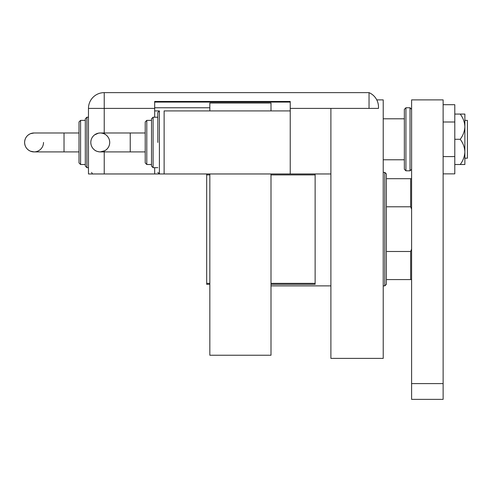 <?xml version="1.0" encoding="UTF-8"?>
<svg xmlns="http://www.w3.org/2000/svg" width="492" height="492" viewBox="0 0 492 492"><rect width="100%" height="100%" fill="white"/><g stroke="black" fill="none" stroke-linecap="round" stroke-linejoin="round"><path stroke-width="0.74" d="M271 283.355L315.132 283.355L315.132 284.302L271 284.302M209.838 284.302L206.689 284.302L206.689 173.965M206.689 283.355L209.838 283.355M315.132 173.965L315.132 283.355M315.132 174.912L271 174.912M209.838 174.912L206.689 174.912M154.672 167.661L154.672 173.965L88.468 173.965L88.468 108.394A15.762 15.762 0 0 1 104.23 92.631L369.043 92.631A15.762 15.762 0 0 1 376.761 99.882L383.225 99.882L383.225 358.385L330.895 358.385L330.895 108.394M384.805 172.391L386.38 173.965L386.38 284.302L384.805 285.877L384.805 172.391L383.225 172.391M209.838 110.915L209.838 103.031L271 103.031L271 110.915M271 173.965L271 355.236L209.838 355.236L209.838 173.965M386.38 178.694L411.601 178.694M386.38 251.48L410.654 251.48L411.601 249.032M411.601 209.235L410.654 206.788L410.654 178.694M386.38 206.788L410.654 206.788M411.601 279.573L410.654 279.573L410.654 251.48M386.38 279.573L410.654 279.573M464.878 120.374L467.4 120.374L467.4 158.203L464.878 158.203M404.35 139.285L404.35 109.341L405.925 107.76L405.925 170.81L404.35 169.236L404.35 139.285M383.225 159.777L404.35 159.777L404.35 169.236M411.601 399.369L411.601 99.882L443.126 99.882L443.126 399.369L411.601 399.369M411.601 383.606L443.126 383.606M443.126 121.998L454.793 121.998L454.793 104.704L443.126 104.704M454.793 121.998L454.793 156.579L443.126 156.579M454.793 156.579L454.793 173.867L443.126 173.867M460.229 114.07C463.107 117.926 464.657 122.127 464.878 126.678L464.878 114.07L454.793 114.07M460.229 139.285C463.095 143.117 464.645 147.323 464.878 151.899L464.878 126.678C464.651 131.229 463.101 135.435 460.229 139.285L454.793 139.285M460.229 164.506L464.878 164.506L464.878 151.899C464.657 156.444 463.107 160.65 460.229 164.506L454.793 164.506M376.761 99.882A15.762 15.762 0 0 0 369.043 92.631L369.043 108.394L369.043 92.631A15.762 15.762 0 0 1 378.502 107.078L378.502 108.394L290.231 108.394L290.231 101.457L154.672 101.457L154.672 117.219L157.821 117.219L157.821 112.49L157.821 142.44M154.672 102.09L290.231 102.09M154.672 107.76L209.838 107.76M330.895 173.965L290.231 173.965L290.231 108.394M130.232 132.981L130.232 151.899L145.214 151.899L145.214 162.932L145.214 121.948L145.214 132.981L100.263 132.981L98.437 133.16L94.538 134.906C92.121 136.838 90.872 139.347 90.805 142.44A9.459 9.459 -90 0 1 100.263 132.981A9.459 9.459 -90 0 1 109.716 142.44A9.459 9.459 -90 0 1 100.263 151.899A9.459 9.459 -90 0 1 90.805 142.44C90.879 145.552 92.133 148.074 94.581 150.005C96.537 151.917 101.524 152.022 100.263 151.899L104.864 150.7C107.994 148.787 109.611 146.032 109.716 142.44C109.642 139.328 108.388 136.807 105.94 134.876C103.984 132.963 98.997 132.858 100.263 132.981M151.518 142.44L151.518 118.793L151.518 166.081L151.518 164.506L146.788 164.506L145.214 162.932M290.231 110.915L164.125 110.915L164.125 173.965L290.231 173.965M79.009 151.899L34.059 151.899L30.436 151.179C26.734 149.439 24.784 146.53 24.6 142.44C24.784 138.35 26.734 135.441 30.436 133.701L34.059 132.981A9.459 9.459 -90 0 0 24.6 142.44A9.459 9.459 -90 0 0 34.059 151.899A9.459 9.459 -90 0 0 43.517 142.44M79.009 132.981L64.028 132.981L64.028 151.899M85.313 166.081L85.313 118.793L86.893 117.219L86.893 167.661L85.313 166.081M79.009 162.932L79.009 121.948L80.583 120.374L80.583 164.506L79.009 162.932M157.821 112.49L159.402 110.915L159.402 173.965L154.672 173.965M154.672 110.915L159.402 110.915M405.925 170.81L410.027 170.81L410.027 107.76L411.601 109.341M154.672 108.394L104.23 108.394L104.23 133.855M104.23 151.026L104.23 173.965M104.23 92.631L104.23 108.394L88.468 108.394M151.518 118.793L153.092 117.219L153.092 167.661L157.821 167.661M145.214 121.948L146.788 120.374L146.788 164.506M384.805 285.877L383.225 285.877M330.895 285.877L271 285.877M404.35 118.793L383.225 118.793M410.027 107.76L405.925 107.76M410.027 170.81L411.601 169.236M146.788 120.374L151.518 120.374M153.092 117.219L157.821 117.219M157.821 172.391L159.402 173.965L164.125 173.965M153.092 167.661L151.518 166.081M130.232 151.899L100.263 151.899M93.197 173.965C92.711 174.23 92.189 173.707 91.623 172.391M80.583 164.506L85.313 164.506M86.893 167.661L88.468 167.661M86.893 117.219L88.468 117.219M80.583 120.374L85.313 120.374M64.028 132.981L34.059 132.981C33.13 132.981 34.809 132.981 34.059 132.981L34.059 132.981"/></g></svg>
